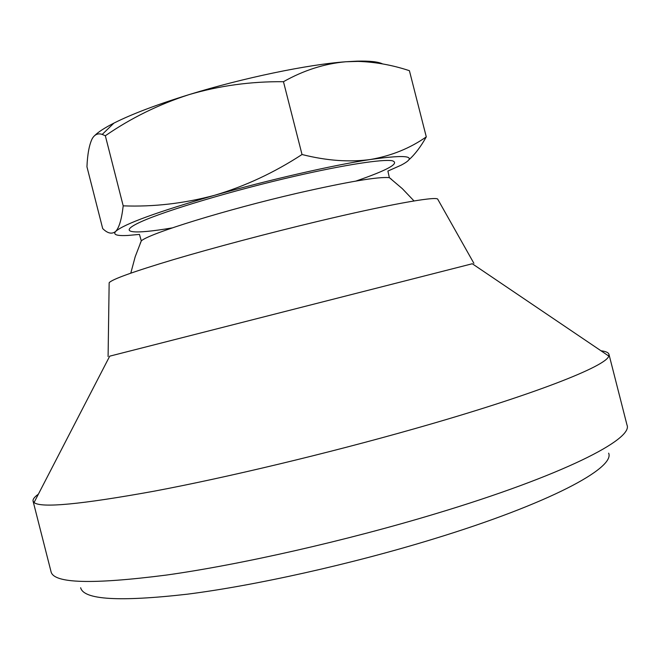 <?xml version="1.0" encoding="UTF-8"?>
<svg xmlns="http://www.w3.org/2000/svg" width="660" height="660" viewBox="0 0 660 660"><rect width="100%" height="100%" fill="white"/><g stroke="black" fill="none" stroke-linecap="round" stroke-linejoin="round"><path stroke-width="0.99" d="M391.594 179.388L389.359 177.655L387.89 171.064L401.173 165.148C418.349 156.09 408.21 154.192 370.738 159.456C333.729 165.017 269.065 179.767 214.632 195.286C157.014 212 124.039 224.029 115.723 231.371C112.712 234.696 116.803 236.057 127.999 235.438L139.45 234.407M382.594 63.904C378.172 61.735 369.641 60.819 357.019 61.149L345.832 61.759C308.088 64.449 243.103 77.913 188.983 94.644C158.788 104.395 130.903 118.099 105.336 135.762L102.218 134.425C97.96 132.99 94.603 134.45 92.144 138.806C89.215 144.895 87.483 154.217 86.947 166.774L102.696 228.583C107.687 233.5 112.027 234.424 115.723 231.371C119.196 227.609 121.688 219.103 123.197 205.854C153.631 206.993 184.107 203.47 214.632 195.286C245.041 186.26 274.172 172.673 302.024 154.514L283.462 81.7C250.833 81.394 219.343 85.709 188.983 94.644C156.75 104.626 131.736 114.114 113.932 123.106C104.783 127.776 98.414 131.893 94.809 135.457M302.024 154.514C326.733 160.751 349.635 162.401 370.738 159.456C391.636 155.735 410.157 148.211 426.286 136.876L409.406 70.694C392.469 65.059 375.309 61.957 357.926 61.405L345.832 61.759C324.423 63.69 303.633 70.34 283.462 81.7M608.652 453.164C615.268 467.915 549.334 503.621 433.224 539.055C351.145 564.234 254.917 585.618 187.25 594.198C119.171 601.937 83.638 599.783 80.652 587.746M600.996 350.782C605.781 351.359 608.438 352.531 608.965 354.321L627 425.007C633.625 439.082 562.625 475.555 435.905 513.645C345.889 540.837 240.108 564.745 166.304 575.083C92.227 584.562 53.823 583.473 51.067 571.816L33.066 501.113C32.67 499.298 34.435 496.988 38.371 494.2M608.965 354.321L608.776 356.045C606.672 365.97 533.882 394.927 414.274 428.802C327.459 453.461 226.446 477.584 153.953 491.213C80.949 504.446 40.986 508.225 34.056 502.54L33.066 501.113M472.288 263.752L109.708 356.169M438.001 199.691L437.638 199.031C434.486 196.333 386.644 204.905 317.155 221.554C267.985 233.31 212.974 247.904 173.299 259.669C133.072 271.738 111.688 279.444 109.156 282.76L109.148 283.511M426.286 136.876C420.775 146.743 414.942 154.423 408.787 159.901M123.197 205.854L105.336 135.762M414.034 200.945L402.328 188.661L389.359 177.655C378.502 176.533 347.878 181.706 297.495 193.182C226 209.665 148.987 233.574 141.306 240.883L140.176 243.474M355.954 181.063C388.096 169.942 400.174 163.16 392.172 160.726C382.264 159.052 344.743 164.777 295.441 176.08C233.632 190.22 165.511 210.573 140.968 221.801C115.97 233.137 132.784 234.647 172.268 227.89M139.441 234.391L141.306 240.883L135.185 256.757L130.787 273.149M113.932 123.106L102.209 134.425M109.742 356.12L34.056 502.54M472.238 263.719L608.776 356.045M109.156 282.76L108.091 356.557M437.638 199.031L473.896 263.315M357.019 61.149L357.926 61.396"/></g></svg>

